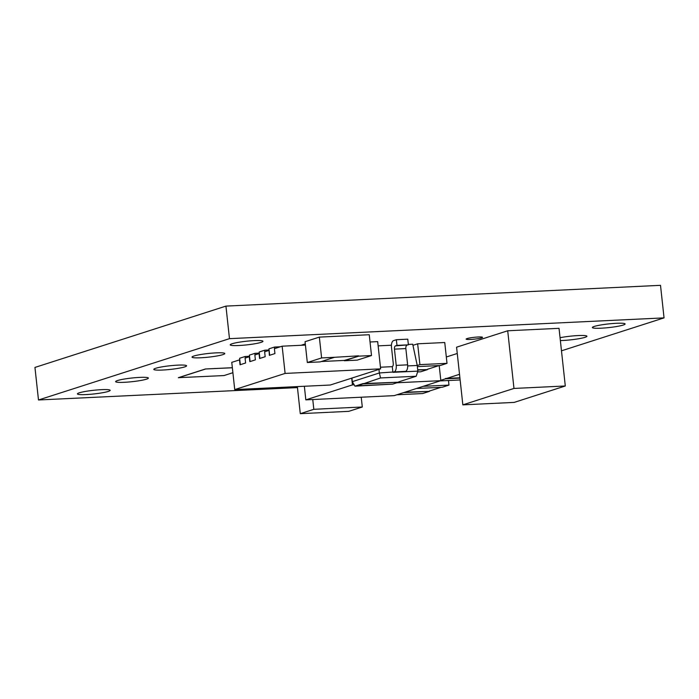 <?xml version="1.0" encoding="UTF-8"?>
<svg xmlns="http://www.w3.org/2000/svg" width="699" height="699" viewBox="0 0 699 699"><rect width="100%" height="100%" fill="white"/><g stroke="black" fill="none" stroke-linecap="round" stroke-linejoin="round"><path stroke-width="1.05" d="M222.876 354.629A16.47 1.835 173.8 0 0 224.772 353.545A16.47 1.835 173.8 0 0 212.234 353.117A16.47 1.835 173.8 0 0 193.903 356.018A16.47 1.835 173.8 0 0 192.015 357.102A16.47 1.835 173.8 0 0 204.554 357.53A16.47 1.835 173.8 0 0 222.876 354.629M184.685 366.896A16.47 1.835 173.8 0 0 186.572 365.804A16.47 1.835 173.8 0 0 174.034 365.376A16.47 1.835 173.8 0 0 155.711 368.277A16.47 1.835 173.8 0 0 153.815 369.369A16.47 1.835 173.8 0 0 166.353 369.797A16.47 1.835 173.8 0 0 184.685 366.896M481.559 337.879A8.239 0.917 173.8 0 0 482.502 337.337A8.239 0.917 173.8 0 0 476.237 337.119A8.239 0.917 173.8 0 0 467.072 338.569A8.239 0.917 173.8 0 0 466.128 339.12A8.239 0.917 173.8 0 0 472.393 339.33A8.239 0.917 173.8 0 0 481.559 337.879M108.284 391.423A16.47 1.835 173.8 0 0 110.171 390.339A16.47 1.835 173.8 0 0 97.642 389.911A16.47 1.835 173.8 0 0 79.31 392.812A16.47 1.835 173.8 0 0 77.423 393.895A16.47 1.835 173.8 0 0 89.961 394.323A16.47 1.835 173.8 0 0 108.284 391.423M146.484 379.164A16.47 1.835 173.8 0 0 148.371 378.072A16.47 1.835 173.8 0 0 135.833 377.643A16.47 1.835 173.8 0 0 117.511 380.544A16.47 1.835 173.8 0 0 115.623 381.628A16.47 1.835 173.8 0 0 128.162 382.056A16.47 1.835 173.8 0 0 146.484 379.164M560.362 340.553A16.47 1.835 173.8 0 0 585.028 337.32A16.47 1.835 173.8 0 0 586.915 336.236A16.47 1.835 173.8 0 0 577.4 335.599A16.47 1.835 173.8 0 0 560.056 337.713M261.077 342.361A16.47 1.835 173.8 0 0 262.964 341.278A16.47 1.835 173.8 0 0 250.425 340.85A16.47 1.835 173.8 0 0 232.103 343.751A16.47 1.835 173.8 0 0 230.216 344.834A16.47 1.835 173.8 0 0 242.754 345.262A16.47 1.835 173.8 0 0 261.077 342.361M623.22 325.052A16.47 1.835 173.8 0 0 625.116 323.969A16.47 1.835 173.8 0 0 612.577 323.541A16.47 1.835 173.8 0 0 594.255 326.442A16.47 1.835 173.8 0 0 592.359 327.525A16.47 1.835 173.8 0 0 604.897 327.953A16.47 1.835 173.8 0 0 623.22 325.052M561.48 350.819L664.05 317.879L660.511 285.332L225.934 306.11L34.95 367.429L38.489 399.977L297.459 387.604M307.315 362.519L321.61 357.932L334.437 357.311L320.151 361.899L307.315 362.519L305.061 341.697L319.347 337.11L369.247 334.725L371.51 355.546L357.224 360.134L344.389 360.745L358.674 356.158L371.51 355.546M412.952 345.323L417.653 343.812L444.747 342.519L447.011 363.34L440.239 365.516L417.364 366.608M446.32 356.997L457.26 353.484M521.699 399.977L565.299 385.988L559.034 328.329L507.71 330.776L456.578 347.193L462.843 404.861L514.167 402.406L521.69 399.994M664.05 317.879L229.473 338.657L38.489 399.977M232.348 367.7L205.436 368.985L178.367 377.678L224.003 375.564L232.898 372.707M240.325 364.695L239.626 358.264L245.192 356.481L249.526 356.272M250.102 361.549L249.403 355.127L254.969 353.336L259.303 353.135M259.879 358.412L259.18 351.99L264.738 350.199L269.08 349.989M285.105 373.423L234.733 389.596L330.26 385.027L380.632 368.854L285.105 373.423L282.151 346.188L274.401 348.679L274.934 353.58L269.377 355.363L268.949 348.845L274.515 347.062L280.299 346.783M301.033 345.289L305.297 343.917M396.219 365.394L407.622 364.843A5.741 2.717 87.3 0 1 405.577 371.37L394.175 371.92A5.741 2.717 -92.7 0 0 396.219 365.394L394.454 349.133A2.866 1.363 87.3 0 1 395.477 345.874L408.382 344.843L407.77 339.172L396.368 339.714L393.528 340.631A5.741 2.717 -92.7 0 0 391.484 347.15L393.249 363.41A2.866 1.363 87.3 0 1 392.288 366.652L392.899 372.322L404.31 371.781L417.853 371.134L417.242 365.463L407.692 365.918M229.473 338.657L225.934 306.11M232.356 367.77L205.436 368.985M205.445 369.055L178.376 377.748M565.299 385.988L513.975 388.443L506.452 390.855M513.975 388.443L507.71 330.776M506.434 390.837L462.843 404.861M403.646 392.611L429.422 391.379L422.659 393.546L396.883 394.778M404.826 392.226L429.422 391.379M423.201 386.329L448.976 385.097L448.478 380.509M448.976 385.097L442.205 387.272L416.429 388.504M429.387 391.056L440.99 387.333M459.558 374.638L458.299 374.699L459.523 374.306M440.807 380.317L458.299 374.699M460.134 379.959L440.064 380.911M445.516 378.806L459.933 378.115M445.481 378.482L459.898 377.792M417.242 365.49L419.916 364.633L447.011 363.34M419.916 364.633L417.653 343.812M417.705 369.762L427.456 369.614L420.693 371.789L417.591 371.938M427.421 369.299L439.024 365.568M417.74 370.077L427.456 369.614M321.33 361.523L344.354 360.422L358.674 356.158M321.61 357.932L319.347 337.11M358.639 355.835L334.437 357.311M354.175 384.808L352.445 384.887L305.83 399.863L394.227 395.634L440.842 380.667L396.927 382.764M305.83 399.863L304.353 386.267M352.445 384.887L351.711 378.142M440.842 380.667L439.199 365.56M234.733 389.596L231.771 362.362L239.512 359.88L240.045 364.782L245.611 362.991L245.078 358.089L249.29 356.743L249.823 361.645L255.388 359.854L254.855 354.952L259.067 353.598L259.6 358.5L265.166 356.717L264.633 351.815L268.844 350.461M282.151 346.188L305.428 345.079M370.033 341.986L377.678 341.628L380.632 368.854M274.515 347.062L274.681 348.591M264.738 350.199L264.904 351.728M245.192 356.481L245.358 358.002M254.969 353.336L255.135 354.865M269.648 355.275L269.124 350.452M398.692 382.204L363.043 383.908L357.032 385.839L392.672 384.135L398.692 382.204L363.008 383.585L354.987 386.163L391.457 384.188M398.657 381.881L416.202 376.245L380.553 377.949L363.043 383.908M351.903 378.08L352.287 381.663L379.356 372.969L378.972 369.387M380.553 377.949L379.356 372.969L394.175 371.92M392.288 366.652L380.457 367.22M396.368 339.714L396.98 345.385L395.477 345.874M407.622 364.843L405.857 348.591L394.454 349.133M405.577 371.37L404.31 371.781M406.879 345.323A2.866 1.363 -92.7 0 0 405.857 348.591M378.142 345.865L391.431 345.227M408.338 344.424L412.716 344.214L417.242 365.463M408.382 344.843L396.98 345.385M416.202 376.245L417.853 371.134M352.287 381.663L354.987 386.163M297.346 386.599L300.29 413.668L348.766 411.344L362.3 407.001L353.746 407.412M362.3 407.001L361.234 397.215M300.29 413.668L313.825 409.317L312.759 399.531M322.379 408.906L313.825 409.317M322.388 408.889L353.755 407.395"/></g></svg>
